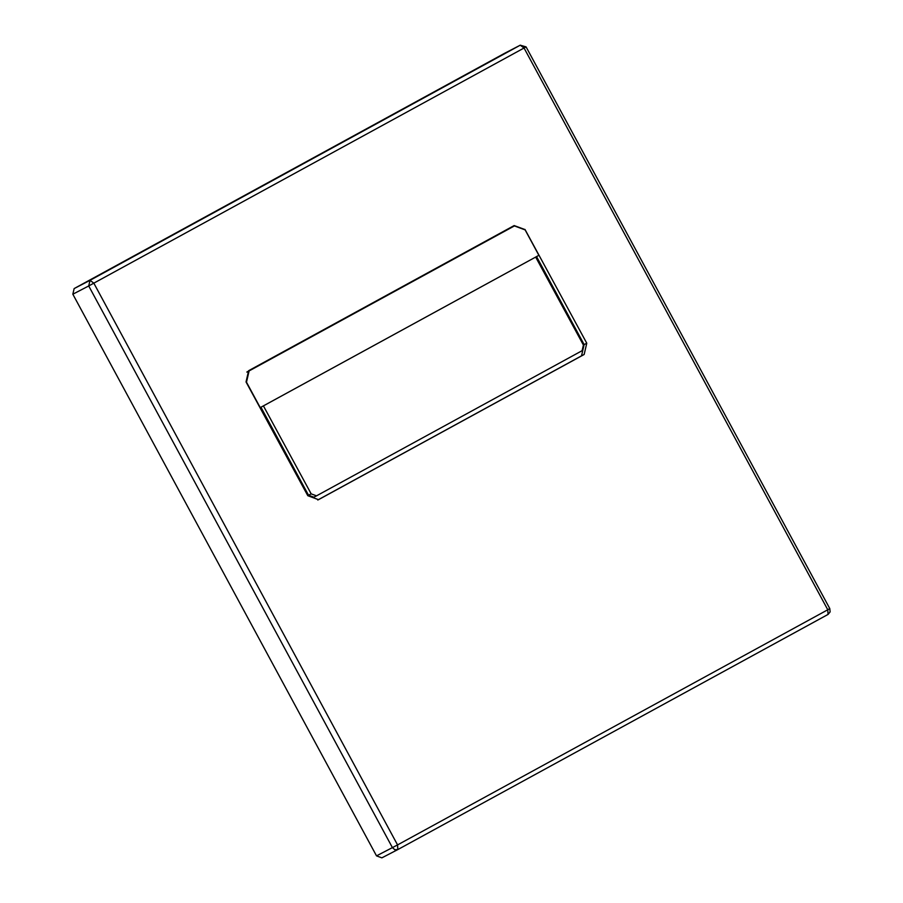 <?xml version="1.0" encoding="UTF-8"?>
<svg xmlns="http://www.w3.org/2000/svg" width="903" height="903" viewBox="0 0 903 903"><rect width="100%" height="100%" fill="white"/><g stroke="black" fill="none" stroke-linecap="round" stroke-linejoin="round"><path stroke-width="1.35" d="M514.292 225.987L249.104 370.93L246.485 382.195L260.233 407.614L538.877 255.323L525.128 229.904L514.428 225.919L246.948 371.98M510.68 227.861L509.506 228.109M504.371 53.435L520.252 45.184L524.045 48.017L93.822 283.158L90.029 280.325L520.252 45.184L526.088 46.9L829.801 608.599L830.105 611.918L828.062 614.424L397.839 849.565L397.557 844.915L392.41 847.612L88.72 285.958L93.822 283.158L397.557 844.915L827.78 609.773L828.04 614.424L397.839 849.565L381.867 857.85L376.517 855.863L72.838 294.209L74.148 288.576L504.495 53.367M525.004 229.475L586.769 343.219L584.151 354.484L318.499 499.675L307.799 495.691L246.034 381.946L248.63 370.704L514.157 225.569L524.914 229.531M317.777 500.002L581.521 355.85L584.139 344.585L536.529 256.542M535.513 257.163L263.416 405.887L311.163 493.851L316.513 495.849L313.872 497.214L308.521 495.228L260.922 407.185M829.349 608.791L827.78 609.773L524.045 48.017L525.67 47.137M316.569 495.815L582.108 350.691L583.406 345.059L535.671 257.084M249.104 370.93L246.846 372.104M74.148 288.576L90.029 280.325L88.72 285.958L72.838 294.209M381.867 857.85L397.839 849.565L394.837 849.757L392.41 847.612L376.517 855.863M584.139 344.585L586.769 343.219M308.521 495.228L311.163 493.851M584.151 354.484L581.521 355.85M514.428 225.919L510.014 228.211M520.32 45.15L504.427 53.401M313.872 497.214L316.513 495.849"/></g></svg>
